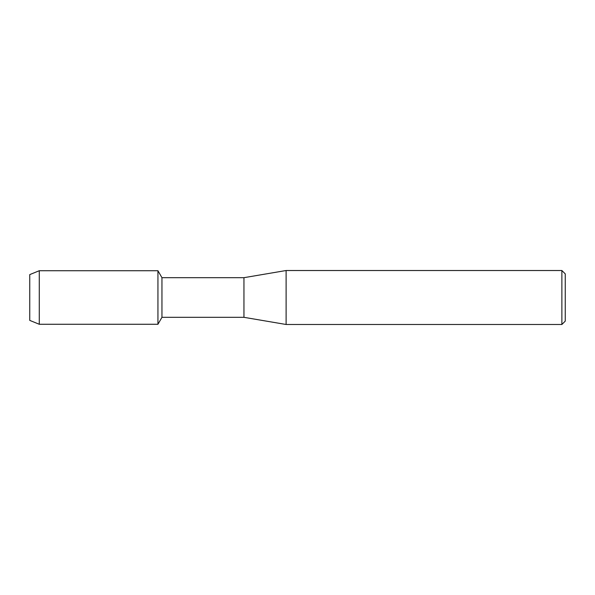 <?xml version="1.0" encoding="UTF-8"?>
<svg xmlns="http://www.w3.org/2000/svg" width="595" height="595" viewBox="0 0 595 595"><rect width="100%" height="100%" fill="white"/><g stroke="black" fill="none" stroke-linecap="round" stroke-linejoin="round"><path stroke-width="0.89" d="M29.75 320.393L29.75 274.607L39.277 270.725L157.935 270.725L161.952 277.679L243.95 277.679L286.113 270.517L561.873 270.517L565.25 273.886L565.25 321.114L561.873 324.483L286.113 324.483L243.95 317.321L161.952 317.321L157.935 324.275L157.935 270.725L157.935 324.275L39.277 324.275L29.75 320.393L29.75 274.607M161.952 317.321L161.952 277.679M243.95 317.321L243.95 277.679M286.113 324.483L286.113 270.517M561.873 324.483L561.873 270.517M39.277 324.275L39.277 270.725"/></g></svg>
